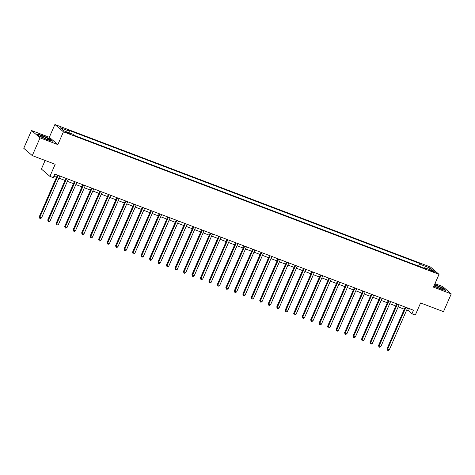 <?xml version="1.0" encoding="UTF-8"?>
<svg xmlns="http://www.w3.org/2000/svg" width="475" height="475" viewBox="0 0 475 475"><rect width="100%" height="100%" fill="white"/><g stroke="black" fill="none" stroke-linecap="round" stroke-linejoin="round"><path stroke-width="0.71" d="M68.287 133.386A2.5 0.309 23.6 0 0 69.843 133.754A2.5 0.309 23.6 0 0 66.815 132.121A2.5 0.309 23.6 0 0 65.259 131.753A2.5 0.309 23.6 0 0 68.287 133.386M45.119 160.473L41.378 169.041L49.911 176.368L53.301 177.656L54.851 174.105L413.476 310.199L411.926 313.749L415.316 315.038L420.589 302.961L443.496 311.653L451.25 293.9L442.718 286.573L434.969 283.634M31.504 130.524L23.75 148.277L32.282 155.604L40.042 137.845L57.855 144.608L63.436 131.818L54.904 124.498L49.317 137.281L31.504 130.524L40.042 137.845M63.436 131.818L439.025 274.354L430.492 267.033L54.904 124.498M432.309 270.833L430.819 270.269A2.422 0.297 23.6 0 0 429.317 269.913A2.422 0.297 23.6 0 0 432.25 271.498L433.74 272.062A2.422 0.297 23.6 0 0 435.242 272.418A2.422 0.297 23.6 0 0 432.309 270.833L432.054 271.421M420.903 266.956L421.105 264.664L419.71 263.465L67.877 129.942L69.273 131.142L69.124 132.786M421.105 264.664L430.267 268.137L433.817 271.183L424.656 267.71L424.151 268.185M69.273 131.142L60.111 127.668L63.662 130.714L72.823 134.188L74.219 135.387L426.051 268.909L424.656 267.71M49.911 176.368L55.183 164.291L32.282 155.604M439.025 274.354L433.438 287.137L451.25 293.9M406.671 310.098L408.464 310.781L411.926 313.749M53.924 176.231L56.531 177.223M58.906 178.125L65.016 180.441M67.391 181.343L73.494 183.659M75.869 184.561L81.979 186.877M84.354 187.779L90.458 190.101M92.833 191.003L98.942 193.319M101.317 194.222L107.421 196.537M109.802 197.44L115.906 199.755M118.281 200.658L124.385 202.973M126.766 203.876L132.869 206.192M135.244 207.094L141.354 209.41M143.729 210.312L149.833 212.634M152.208 213.53L158.317 215.852M160.692 216.754L166.796 219.07M169.171 219.973L175.281 222.288M177.656 223.191L183.76 225.506M186.141 226.409L192.244 228.724M194.619 229.627L200.723 231.942M203.104 232.845L209.208 235.161M211.583 236.063L217.692 238.385M220.067 239.281L226.171 241.603M228.546 242.505L234.656 244.821M237.031 245.723L243.135 248.039M245.51 248.942L251.619 251.257M253.994 252.16L260.098 254.475M262.479 255.378L268.583 257.693M270.958 258.596L277.062 260.918M279.442 261.814L285.546 264.136M287.921 265.038L294.031 267.354M296.406 268.256L302.51 270.572M304.885 271.474L310.994 273.79M313.369 274.692L319.473 277.008M321.854 277.911L327.958 280.226M330.333 281.129L336.437 283.444M338.817 284.347L344.921 286.668M347.296 287.565L353.406 289.887M355.781 290.789L361.885 293.105M364.26 294.007L370.369 296.323M372.744 297.225L378.848 299.541M381.223 300.443L387.333 302.759M389.708 303.662L395.812 305.977M398.192 306.88L404.296 309.195M409.397 308.649L408.464 310.781M419.71 263.465L418.576 266.071M428.895 269.319L430.267 268.137M433.936 285.998L440.562 289.032L445.823 290.409L443.258 288.206L434.631 284.412M57.855 144.608L49.317 137.281M39.502 136.212L47.334 139.798L52.6 141.182L50.029 138.979L42.198 135.393L36.931 134.009L39.502 136.212M405.228 307.07L387 348.781L387.576 349.279L405.905 307.325M389.274 349.921L388.188 350.503L387.511 350.247L387.576 349.279L389.274 349.921L407.603 307.966M387.511 350.247L387 348.781M396.744 303.846L378.522 345.562L379.098 346.055L397.427 304.107M380.79 346.702L379.709 347.284L379.026 347.023L379.098 346.055L380.79 346.702L399.119 304.748M379.026 347.023L378.522 345.562M388.265 300.627L370.037 342.344L370.613 342.837L388.942 300.889M372.311 343.484L371.224 344.066L370.548 343.805L370.613 342.837L372.311 343.484L390.64 301.53M370.548 343.805L370.037 342.344M379.78 297.409L361.558 339.126L362.134 339.619L380.457 297.671M363.826 340.266L362.746 340.848L362.063 340.587L362.134 339.619L363.826 340.266L382.155 298.312M362.063 340.587L361.558 339.126M371.296 294.191L353.073 335.908L353.649 336.401L371.978 294.452M355.348 337.042L354.261 337.624L353.584 337.369L353.649 336.401L355.348 337.042L373.677 295.094M353.584 337.369L353.073 335.908M434.073 285.689A5.077 0.623 23.6 0 0 434.863 286.158A5.077 0.623 23.6 0 0 442.421 289.073A5.077 0.623 23.6 0 0 441.002 287.773A5.077 0.623 23.6 0 0 434.37 285M434.548 284.596L443.032 288.307L445.336 290.284M439.565 288.301A3.473 0.427 23.6 0 0 435.836 286.674M43.201 136.45A5.077 0.623 23.6 0 0 40.108 135.874A5.077 0.623 23.6 0 0 46.2 139.027A5.077 0.623 23.6 0 0 49.192 139.846A5.077 0.623 23.6 0 0 47.898 138.617A5.077 0.623 23.6 0 0 43.201 136.45M46.336 139.074A3.473 0.427 23.6 0 0 43.308 137.697A3.473 0.427 23.6 0 0 42.608 137.447M37.276 134.306L42.216 135.601L49.804 139.08L52.108 141.057M362.817 290.973L344.589 332.69L345.171 333.183L363.494 291.228M346.863 333.824L345.776 334.406L345.099 334.151L345.171 333.183L346.863 333.824L365.192 291.876M345.099 334.151L344.589 332.69M354.332 287.755L336.11 329.466L336.686 329.965L355.015 288.01M338.384 330.606L337.298 331.188L336.621 330.933L336.686 329.965L338.384 330.606L356.713 288.658M336.621 330.933L336.11 329.466M345.853 284.537L327.625 326.248L328.201 326.747L346.53 284.792M329.899 327.388L328.813 327.97L328.136 327.714L328.201 326.747L329.899 327.388L348.228 285.439M328.136 327.714L327.625 326.248M337.369 281.319L319.147 323.03L319.723 323.522L338.052 281.574M321.421 324.17L320.334 324.752L319.657 324.49L319.723 323.522L321.421 324.17L339.744 282.215M319.657 324.49L319.147 323.03M328.89 278.095L310.662 319.812L311.238 320.304L329.567 278.356M312.936 320.952L311.849 321.533L311.173 321.272L311.238 320.304L312.936 320.952L331.265 278.997M311.173 321.272L310.662 319.812M320.405 274.877L302.183 316.593L302.759 317.086L321.088 275.138M304.451 317.733L303.371 318.315L302.688 318.054L302.759 317.086L304.451 317.733L322.78 275.779M302.688 318.054L302.183 316.593M311.921 271.658L293.698 313.375L294.274 313.868L312.603 271.92M295.973 314.509L294.886 315.091L294.209 314.836L294.274 313.868L295.973 314.509L314.302 272.561M294.209 314.836L293.698 313.375M303.442 268.44L285.22 310.157L285.796 310.65L304.119 268.702M287.488 311.291L286.407 311.873L285.724 311.618L285.796 310.65L287.488 311.291L305.817 269.343M285.724 311.618L285.22 310.157M294.957 265.222L276.735 306.933L277.311 307.432L295.64 265.478M279.009 308.073L277.923 308.655L277.246 308.4L277.311 307.432L279.009 308.073L297.338 266.125M277.246 308.4L276.735 306.933M286.478 262.004L268.25 303.715L268.832 304.214L287.155 262.259M270.524 304.855L269.438 305.437L268.761 305.182L268.832 304.214L270.524 304.855L288.853 262.907M268.761 305.182L268.25 303.715M277.994 258.786L259.772 300.497L260.348 300.996L278.677 259.041M262.046 301.637L260.959 302.219L260.282 301.963L260.348 300.996L262.046 301.637L280.369 259.688M260.282 301.963L259.772 300.497M269.515 255.568L251.287 297.279L251.863 297.772L270.192 255.823M253.561 298.419L252.474 299.001L251.797 298.739L251.863 297.772L253.561 298.419L271.89 256.464M251.797 298.739L251.287 297.279M261.03 252.344L242.808 294.061L243.384 294.553L261.713 252.605M245.082 295.201L243.996 295.783L243.319 295.521L243.384 294.553L245.082 295.201L263.405 253.246M243.319 295.521L242.808 294.061M252.552 249.126L234.323 290.842L234.899 291.335L253.228 249.387M236.598 291.983L235.511 292.564L234.834 292.303L234.899 291.335L236.598 291.983L254.927 250.028M234.834 292.303L234.323 290.842M244.067 245.908L225.845 287.624L226.421 288.117L244.75 246.169M228.113 288.758L227.032 289.34L226.349 289.085L226.421 288.117L228.113 288.758L246.442 246.81M226.349 289.085L225.845 287.624M235.582 242.689L217.36 284.406L217.936 284.899L236.265 242.945M219.634 285.54L218.547 286.122L217.871 285.867L217.936 284.899L219.634 285.54L237.963 243.592M217.871 285.867L217.36 284.406M227.103 239.471L208.881 281.182L209.457 281.681L227.78 239.727M211.149 282.322L210.069 282.904L209.386 282.649L209.457 281.681L211.149 282.322L229.478 240.374M209.386 282.649L208.881 281.182M218.619 236.253L200.397 277.964L200.973 278.463L219.302 236.508M202.671 279.104L201.584 279.686L200.907 279.431L200.973 278.463L202.671 279.104L221 237.156M200.907 279.431L200.397 277.964M210.14 233.035L191.912 274.746L192.494 275.245L210.817 233.29M194.186 275.886L193.099 276.468L192.422 276.212L192.494 275.245L194.186 275.886L212.515 233.932M192.422 276.212L191.912 274.746M201.655 229.811L183.433 271.528L184.009 272.021L202.338 230.072M185.707 272.668L184.621 273.25L183.944 272.988L184.009 272.021L185.707 272.668L204.03 230.713M183.944 272.988L183.433 271.528M193.177 226.593L174.948 268.31L175.524 268.803L193.853 226.854M177.223 269.45L176.136 270.032L175.459 269.77L175.524 268.803L177.223 269.45L195.552 227.495M175.459 269.77L174.948 268.31M184.692 223.375L166.47 265.092L167.046 265.584L185.375 223.636M168.744 266.232L167.657 266.813L166.974 266.552L167.046 265.584L168.744 266.232L187.067 224.277M166.974 266.552L166.47 265.092M176.213 220.157L157.985 261.873L158.561 262.366L176.89 220.418M160.259 263.007L159.172 263.589L158.496 263.334L158.561 262.366L160.259 263.007L178.588 221.059M158.496 263.334L157.985 261.873M167.728 216.938L149.506 258.655L150.082 259.148L168.411 217.194M151.774 259.789L150.694 260.371L150.011 260.116L150.082 259.148L151.774 259.789L170.103 217.841M150.011 260.116L149.506 258.655M159.244 213.72L141.022 255.431L141.597 255.93L159.927 213.976M143.296 256.571L142.209 257.153L141.532 256.898L141.597 255.93L143.296 256.571L161.625 214.623M141.532 256.898L141.022 255.431M150.765 210.502L132.543 252.213L133.119 252.712L151.442 210.757M134.811 253.353L133.73 253.935L133.048 253.68L133.119 252.712L134.811 253.353L153.14 211.405M133.048 253.68L132.543 252.213M142.28 207.284L124.058 248.995L124.634 249.488L142.963 207.539M126.332 250.135L125.246 250.717L124.569 250.456L124.634 249.488L126.332 250.135L144.661 208.181M124.569 250.456L124.058 248.995M133.802 204.06L115.573 245.777L116.155 246.27L134.478 204.321M117.847 246.917L116.761 247.499L116.084 247.237L116.155 246.27L117.847 246.917L136.177 204.963M116.084 247.237L115.573 245.777M125.317 200.842L107.095 242.559L107.671 243.052L126 201.103M109.369 243.699L108.282 244.281L107.605 244.019L107.671 243.052L109.369 243.699L127.692 201.744M107.605 244.019L107.095 242.559M116.838 197.624L98.61 239.341L99.186 239.833L117.515 197.885M100.884 240.475L99.798 241.057L99.121 240.801L99.186 239.833L100.884 240.475L119.213 198.526M99.121 240.801L98.61 239.341M108.353 194.406L90.131 236.123L90.707 236.615L109.036 194.661M92.405 237.257L91.319 237.838L90.636 237.583L90.707 236.615L92.405 237.257L110.728 195.308M90.636 237.583L90.131 236.123M99.875 191.188L81.647 232.898L82.222 233.397L100.552 191.443M83.921 234.038L82.834 234.62L82.157 234.365L82.222 233.397L83.921 234.038L102.25 192.09M82.157 234.365L81.647 232.898M91.39 187.969L73.168 229.68L73.744 230.179L92.073 188.225M75.436 230.82L74.355 231.402L73.672 231.147L73.744 230.179L75.436 230.82L93.765 188.872M73.672 231.147L73.168 229.68M82.905 184.751L64.683 226.462L65.259 226.961L83.588 185.007M66.957 227.602L65.871 228.184L65.194 227.929L65.259 226.961L66.957 227.602L85.286 185.654M65.194 227.929L64.683 226.462M74.427 181.533L56.204 223.244L56.78 223.737L75.103 181.788M58.473 224.384L57.392 224.966L56.709 224.705L56.78 223.737L58.473 224.384L76.802 182.43M56.709 224.705L56.204 223.244M65.942 178.309L47.72 220.026L48.296 220.519L66.625 178.57M49.994 221.166L48.907 221.748L48.23 221.487L48.296 220.519L49.994 221.166L68.323 179.212M48.23 221.487L47.72 220.026M57.463 175.091L39.235 216.808L39.811 217.301L58.14 175.352M41.509 217.948L40.422 218.53L39.746 218.268L39.811 217.301L41.509 217.948L59.838 175.993M39.746 218.268L39.235 216.808M430.599 270.774L430.819 270.269"/></g></svg>
